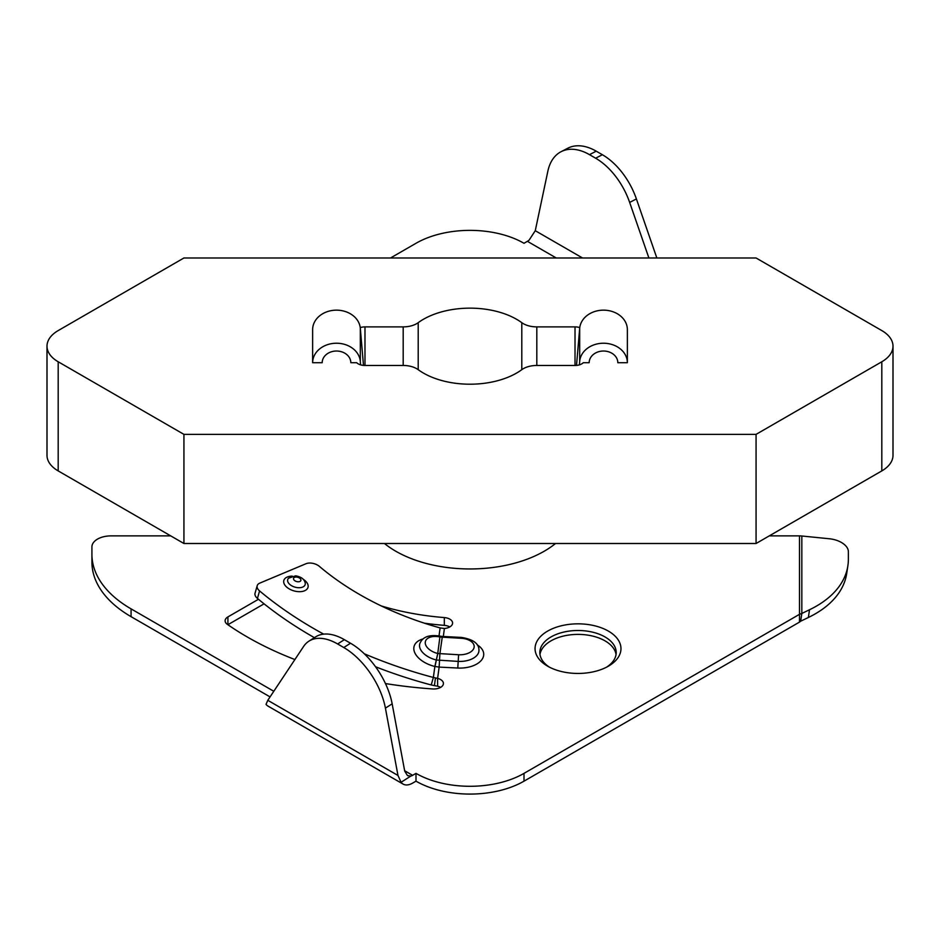 <?xml version="1.0" encoding="UTF-8"?>
<svg xmlns="http://www.w3.org/2000/svg" width="940" height="940" viewBox="0 0 940 940"><rect width="100%" height="100%" fill="white"/><g stroke="black" fill="none" stroke-linecap="round" stroke-linejoin="round"><path stroke-width="1.41" d="M756.066 257.983L881.814 330.586A38.188 22.043 180 0 1 893 346.179A38.188 22.043 180 0 1 881.814 361.771L756.066 434.374L183.934 434.374L58.186 361.771A38.188 22.043 180 0 1 47 346.179A38.188 22.043 180 0 1 58.186 330.586L183.934 257.983L756.066 257.983M363.486 365.402L360.314 328.283A23.864 19.493 0 0 0 335.674 310.165A23.864 19.493 0 0 0 312.632 329.646L312.632 362.711L322.185 362.711A14.323 11.691 180 0 1 336.003 351.031A14.323 11.691 180 0 1 350.785 361.9L350.855 362.711L356.707 362.711A9.553 5.511 180 0 0 364.978 365.472L403.19 365.472A19.094 11.022 180 0 1 418.206 369.679L418.206 322.679A19.094 11.022 180 0 1 403.19 326.885L403.19 365.472M360.243 327.613A9.553 5.511 180 0 1 364.978 326.885L403.19 326.885M418.206 322.679A65.882 38.035 180 0 1 521.794 322.679L521.794 369.679A19.094 11.022 180 0 1 536.811 365.472L536.811 326.885A19.094 11.022 180 0 1 521.794 322.679M536.811 326.885L575.022 326.885A9.553 5.511 180 0 1 579.757 327.613M575.022 326.885L575.022 365.472A9.553 5.511 180 0 0 583.293 362.711L589.145 362.711L589.216 361.9A14.323 11.691 180 0 1 603.997 351.031A14.323 11.691 180 0 1 617.815 362.711L627.368 362.711L627.368 329.646A23.864 19.493 0 0 0 604.326 310.165A23.864 19.493 0 0 0 579.686 328.283L579.686 361.36A23.864 19.493 0 0 1 604.326 343.241A23.864 19.493 0 0 1 627.368 362.711M575.022 365.472L536.811 365.472M521.794 369.679A65.882 38.035 180 0 1 418.206 369.679M47 346.179L47 455.312A38.188 22.043 0 0 0 58.186 470.905L183.934 543.508L756.066 543.508L881.814 470.905A38.188 22.043 0 0 0 893 455.312L893 346.179M183.934 434.374L183.934 543.508M756.066 434.374L756.066 543.508M769.261 535.882L799.505 535.882A19.094 15.592 180 0 1 801.832 536L829.421 538.773A19.094 10.939 -171.4 0 1 848.374 551.698L848.374 559.089A133.668 76.598 -171.4 0 1 847.892 565.657A133.668 76.598 -171.4 0 1 809.516 609.755L801.832 613.456L800.668 621.199L799.505 622.104L799.505 614.314L524.003 773.373A76.375 44.098 180 0 1 415.997 773.373L412.601 775.324L404.647 770.73M403.06 784.066A19.094 11.022 -60 0 1 401.063 782.292L397.984 775.477L385.412 708.137L392.156 703.837A57.281 31.302 -122.5 0 0 350.514 643.23L344.369 639.67A57.281 31.302 -122.5 0 0 315.676 636.862L308.931 641.162A57.281 31.302 57.5 0 0 303.596 646.462L267.794 700.312L266.043 704.342A19.094 11.022 120 0 0 268.029 706.116L403.06 784.066A19.094 11.022 -60 0 0 412.601 783.126L415.997 781.164A76.375 44.098 0 0 0 524.003 781.164L799.505 622.104M273.799 691.276L131.071 608.873A133.668 77.174 180 0 1 91.92 554.306L91.92 562.096A133.668 77.174 0 0 0 131.071 616.664L270.062 696.904M381.382 605.971A190.949 110.239 0 0 0 444.315 617.568L444.315 625.359A9.553 5.511 180 0 1 449.79 626.921M444.315 625.359A190.949 110.239 180 0 1 424.351 623.161M264.07 603.832L227.915 624.712L227.915 616.91A9.553 5.511 0 0 0 225.118 620.811A9.553 5.511 0 0 0 227.316 624.325A315.065 181.902 180 0 0 294.901 659.551M385.459 683.556A315.065 181.902 180 0 0 432.741 688.95A9.553 5.511 0 0 0 443.422 683.474A9.553 5.511 0 0 0 437.605 678.398L437.605 686.2A9.553 5.511 180 0 1 440.625 687.375M616.053 654.487A38.188 22.043 0 0 0 578.018 634.394A38.188 22.043 0 0 0 539.971 654.487M91.92 554.706L91.92 546.915A19.094 11.022 180 0 1 111.014 535.882L170.739 535.882M390.523 257.983L415.997 243.284A76.375 44.098 180 0 1 524.003 243.284L527.399 241.322L556.257 257.983M91.92 554.306L91.92 546.915M547.632 666.178A42.958 24.804 0 0 0 608.391 666.178A42.958 24.804 0 0 0 608.391 631.104A42.958 24.804 0 0 0 547.632 631.104A42.958 24.804 0 0 0 547.632 666.178L547.632 666.178M555.528 543.508A105.022 60.63 180 0 1 395.74 551.204A105.022 60.63 180 0 1 384.472 543.508M227.915 616.91L258.465 599.274M439.027 635.898L440.12 627.92L444.397 628.484A9.553 5.511 0 0 0 452.587 623.032A9.553 5.511 0 0 0 444.315 617.568M440.437 636.192L442.352 636.451L439.885 653.805L439.145 667.095L457.78 668.034A23.864 13.783 0 0 0 481.339 660.327A23.864 13.783 0 0 0 477.25 644.875M440.014 636.11L437.746 653.488L434.868 666.472L439.145 667.095L437.605 678.398L435.478 677.928L434.409 685.624L431.225 684.955A295.971 170.763 -164.1 0 1 375.53 666.754M440.179 637.038L461.105 638.284A14.323 8.272 180 0 1 474.124 647.237A14.323 8.272 180 0 1 458.614 654.757L437.746 653.488A14.323 8.26 -164.1 0 1 425.291 642.055A14.323 8.26 -164.1 0 1 440.002 637.003L440.002 636.098C429.028 634.406 422.283 636.991 419.769 643.83A19.094 11.022 -164.1 0 0 436.301 659.974L434.868 666.472A23.864 13.771 15.9 0 1 414.704 652.56A23.864 13.771 15.9 0 1 422.918 638.977M314.406 637.673A295.971 170.763 -164.1 0 1 257.431 598.416L259.569 590.919A9.553 5.511 -164.1 0 1 257.208 585.702A9.553 5.511 -164.1 0 1 259.816 583.106L305.994 563.73A9.553 5.511 -164.1 0 1 319.436 566.409A210.043 121.19 -164.1 0 0 440.12 627.92M257.208 585.702L255.057 593.199A9.553 5.511 15.9 0 0 257.431 598.416M437.605 686.2L434.409 685.624M259.569 590.919A295.971 170.763 15.9 0 0 323.666 634.136M364.309 653.782A295.971 170.763 15.9 0 0 433.363 677.458L435.478 677.928M799.505 535.882L799.505 614.314L801.832 613.456L801.832 536M431.225 684.955L433.363 677.458L434.868 666.472M350.514 643.23L343.77 647.531A57.281 31.302 57.5 0 1 385.412 708.137M343.77 647.531L337.624 643.971L344.369 639.67M308.931 641.162A57.281 31.302 57.5 0 1 337.624 643.971M561.062 151.704A57.281 34.757 62.7 0 1 589.486 154.654L596.23 151.175A57.281 34.757 -117.3 0 0 567.807 148.215L561.062 151.704A57.281 34.757 62.7 0 0 547.844 171.233L535.271 230.7L529.185 240.017A9.553 5.511 -60 0 1 527.399 241.322M392.156 703.837L404.729 771.176L407.49 775.606L410.815 776.076A9.553 5.511 120 0 0 412.601 775.324M648.894 257.983L629.659 202.429L636.404 198.939A57.281 34.757 -117.3 0 0 602.375 154.724L595.631 158.214A57.281 34.757 62.7 0 1 629.659 202.429M589.486 154.654L595.631 158.214M596.23 151.175L602.375 154.724M636.404 198.939L656.837 257.983M410.815 776.076L401.063 782.292M549.418 667.153A38.188 22.043 180 0 1 539.83 652.536A38.188 22.043 180 0 1 578.018 630.493A38.188 22.043 180 0 1 616.205 652.536A38.188 22.043 180 0 1 606.606 667.153M579.393 364.861L579.686 361.36M312.632 362.711A23.864 19.493 0 0 1 335.674 343.241A23.864 19.493 0 0 1 360.314 361.36L360.607 364.861M576.514 365.402L579.686 328.283M415.997 781.164L415.997 773.373M800.668 621.199L808.353 617.498A133.668 76.598 8.6 0 0 846.729 573.4L847.892 565.657M364.978 326.885L364.978 365.472M58.186 361.771L58.186 470.905M881.814 361.771L881.814 470.905M444.397 628.484L443.316 636.498M458.614 654.757L458.191 661.396L436.407 660.009L434.962 666.495M436.348 659.986L437.84 653.5M461.105 638.284L461.352 637.414C473.267 639.317 479.13 643.653 478.954 650.409A19.094 11.022 180 0 1 458.191 661.396L457.78 668.034M292.293 576.126A12.572 7.25 15.9 0 0 283.716 581.002A12.572 7.25 15.9 0 0 290.307 589.486A12.572 7.25 15.9 0 0 306.346 589.744A12.572 7.25 15.9 0 0 303.103 579.216M292.387 586.137A9.071 5.229 -164.1 0 1 288.58 578.194L295.618 575.844C301.176 576.784 304.349 579.146 305.171 582.929A9.071 5.229 -164.1 0 1 301.587 587.43A9.071 5.229 -164.1 0 1 292.387 586.137M295.489 581.108A3.819 2.209 -164.1 0 1 295.184 577.137A3.819 2.209 -164.1 0 1 300.918 579.992A3.819 2.209 -164.1 0 1 295.489 581.108M397.984 775.477L267.794 700.312M582.53 257.983L535.271 230.7M360.314 328.283L360.314 361.36M524.003 781.164L524.003 773.373M131.071 616.664L131.071 608.873M808.353 617.498L809.516 609.755M442.364 636.451L461.352 637.414"/></g></svg>
